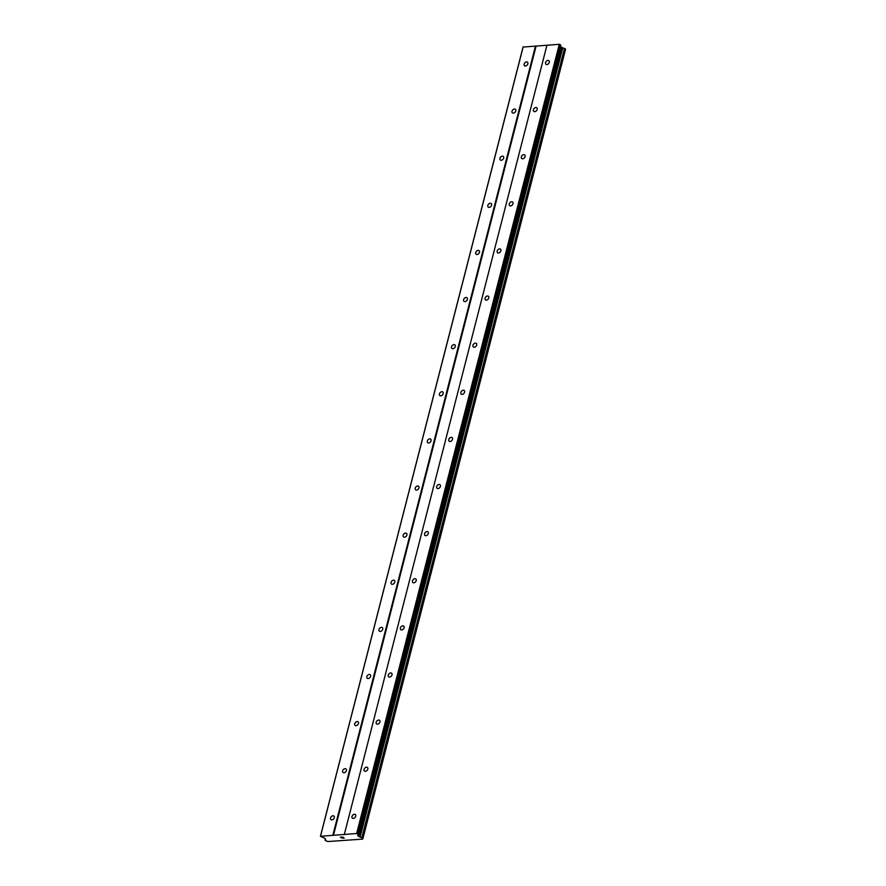 <?xml version="1.0" encoding="UTF-8"?>
<svg xmlns="http://www.w3.org/2000/svg" width="886" height="886" viewBox="0 0 886 886"><rect width="100%" height="100%" fill="white"/><g stroke="black" fill="none" stroke-linecap="round" stroke-linejoin="round"><path stroke-width="1.33" d="M351.986 816.482A2.326 1.639 130 0 1 353.448 814.588A2.326 1.639 130 0 1 355.341 814.577A2.326 1.639 130 0 1 355.729 816.227A2.326 1.639 130 0 1 354.267 818.11A2.326 1.639 130 0 1 352.362 818.132A2.326 1.639 130 0 1 351.986 816.482M364.08 769.369A2.326 1.639 130 0 1 365.541 767.475A2.326 1.639 130 0 1 367.446 767.453A2.326 1.639 130 0 1 367.823 769.103A2.326 1.639 130 0 1 366.361 770.997A2.326 1.639 130 0 1 364.456 771.008A2.326 1.639 130 0 1 364.08 769.369M376.173 722.245A2.326 1.639 130 0 1 377.646 720.362A2.326 1.639 130 0 1 379.54 720.34A2.326 1.639 130 0 1 379.928 721.99A2.326 1.639 130 0 1 378.455 723.884A2.326 1.639 130 0 1 376.561 723.895A2.326 1.639 130 0 1 376.173 722.245M388.278 675.132A2.326 1.639 130 0 1 389.74 673.238A2.326 1.639 130 0 1 391.634 673.227A2.326 1.639 130 0 1 392.022 674.866A2.326 1.639 130 0 1 390.56 676.76A2.326 1.639 130 0 1 388.655 676.782A2.326 1.639 130 0 1 388.278 675.132M400.372 628.019A2.326 1.639 130 0 1 401.834 626.125A2.326 1.639 130 0 1 403.739 626.103A2.326 1.639 130 0 1 404.116 627.753A2.326 1.639 130 0 1 402.654 629.647A2.326 1.639 130 0 1 400.749 629.658A2.326 1.639 130 0 1 400.372 628.019M412.466 580.895A2.326 1.639 130 0 1 413.939 579.001A2.326 1.639 130 0 1 415.833 578.99A2.326 1.639 130 0 1 416.221 580.64A2.326 1.639 130 0 1 414.748 582.523A2.326 1.639 130 0 1 412.854 582.545A2.326 1.639 130 0 1 412.466 580.895M424.571 533.782A2.326 1.639 130 0 1 426.033 531.888A2.326 1.639 130 0 1 427.927 531.877A2.326 1.639 130 0 1 428.315 533.516A2.326 1.639 130 0 1 426.853 535.41A2.326 1.639 130 0 1 424.948 535.432A2.326 1.639 130 0 1 424.571 533.782M436.665 486.658A2.326 1.639 130 0 1 438.127 484.775A2.326 1.639 130 0 1 440.032 484.753A2.326 1.639 130 0 1 440.408 486.403A2.326 1.639 130 0 1 438.947 488.297A2.326 1.639 130 0 1 437.042 488.308A2.326 1.639 130 0 1 436.665 486.658M448.759 439.545A2.326 1.639 130 0 1 450.232 437.651A2.326 1.639 130 0 1 452.126 437.64A2.326 1.639 130 0 1 452.513 439.29A2.326 1.639 130 0 1 451.04 441.173A2.326 1.639 130 0 1 449.147 441.195A2.326 1.639 130 0 1 448.759 439.545M460.864 392.432A2.326 1.639 130 0 1 462.326 390.538A2.326 1.639 130 0 1 464.22 390.516A2.326 1.639 130 0 1 464.607 392.166A2.326 1.639 130 0 1 463.145 394.06A2.326 1.639 130 0 1 461.241 394.082A2.326 1.639 130 0 1 460.864 392.432M472.958 345.307A2.326 1.639 130 0 1 474.42 343.425A2.326 1.639 130 0 1 476.325 343.403A2.326 1.639 130 0 1 476.701 345.053A2.326 1.639 130 0 1 475.239 346.947A2.326 1.639 130 0 1 473.334 346.958A2.326 1.639 130 0 1 472.958 345.307M485.052 298.194A2.326 1.639 130 0 1 486.525 296.301A2.326 1.639 130 0 1 488.419 296.289A2.326 1.639 130 0 1 488.806 297.929A2.326 1.639 130 0 1 487.333 299.822A2.326 1.639 130 0 1 485.439 299.845A2.326 1.639 130 0 1 485.052 298.194M497.157 251.081A2.326 1.639 130 0 1 498.619 249.187A2.326 1.639 130 0 1 500.524 249.165A2.326 1.639 130 0 1 500.9 250.816A2.326 1.639 130 0 1 499.438 252.709A2.326 1.639 130 0 1 497.533 252.72A2.326 1.639 130 0 1 497.157 251.081M509.251 203.957A2.326 1.639 130 0 1 510.713 202.074A2.326 1.639 130 0 1 512.617 202.052A2.326 1.639 130 0 1 512.994 203.702A2.326 1.639 130 0 1 511.532 205.596A2.326 1.639 130 0 1 509.638 205.607A2.326 1.639 130 0 1 509.251 203.957M521.345 156.844A2.326 1.639 130 0 1 522.818 154.95A2.326 1.639 130 0 1 524.711 154.939A2.326 1.639 130 0 1 525.099 156.578A2.326 1.639 130 0 1 523.626 158.472A2.326 1.639 130 0 1 521.732 158.494A2.326 1.639 130 0 1 521.345 156.844M533.45 109.731A2.326 1.639 130 0 1 534.911 107.837A2.326 1.639 130 0 1 536.816 107.815A2.326 1.639 130 0 1 537.193 109.465A2.326 1.639 130 0 1 535.731 111.359A2.326 1.639 130 0 1 533.826 111.37A2.326 1.639 130 0 1 533.45 109.731M545.543 62.607A2.326 1.639 130 0 1 547.005 60.713A2.326 1.639 130 0 1 548.91 60.702A2.326 1.639 130 0 1 549.287 62.352A2.326 1.639 130 0 1 547.825 64.235A2.326 1.639 130 0 1 545.931 64.257A2.326 1.639 130 0 1 545.543 62.607M330.556 817.966A2.326 1.639 130 0 1 332.017 816.084A2.326 1.639 130 0 1 333.922 816.061A2.326 1.639 130 0 1 334.31 817.712A2.326 1.639 130 0 1 332.837 819.605A2.326 1.639 130 0 1 330.943 819.616A2.326 1.639 130 0 1 330.556 817.966M342.649 770.853A2.326 1.639 130 0 1 344.122 768.959A2.326 1.639 130 0 1 346.016 768.948A2.326 1.639 130 0 1 346.404 770.598A2.326 1.639 130 0 1 344.942 772.481A2.326 1.639 130 0 1 343.037 772.503A2.326 1.639 130 0 1 342.649 770.853M354.754 723.74A2.326 1.639 130 0 1 356.216 721.846A2.326 1.639 130 0 1 358.121 721.824A2.326 1.639 130 0 1 358.498 723.474A2.326 1.639 130 0 1 357.036 725.368A2.326 1.639 130 0 1 355.131 725.39A2.326 1.639 130 0 1 354.754 723.74M366.848 676.616A2.326 1.639 130 0 1 368.31 674.733A2.326 1.639 130 0 1 370.215 674.711A2.326 1.639 130 0 1 370.603 676.361A2.326 1.639 130 0 1 369.13 678.255A2.326 1.639 130 0 1 367.236 678.266A2.326 1.639 130 0 1 366.848 676.616M378.942 629.503A2.326 1.639 130 0 1 380.415 627.609A2.326 1.639 130 0 1 382.309 627.598A2.326 1.639 130 0 1 382.697 629.237A2.326 1.639 130 0 1 381.235 631.131A2.326 1.639 130 0 1 379.33 631.153A2.326 1.639 130 0 1 378.942 629.503M391.047 582.39A2.326 1.639 130 0 1 392.509 580.496A2.326 1.639 130 0 1 394.414 580.474A2.326 1.639 130 0 1 394.791 582.124A2.326 1.639 130 0 1 393.329 584.018A2.326 1.639 130 0 1 391.424 584.029A2.326 1.639 130 0 1 391.047 582.39M403.141 535.266A2.326 1.639 130 0 1 404.603 533.383A2.326 1.639 130 0 1 406.508 533.361A2.326 1.639 130 0 1 406.895 535.011A2.326 1.639 130 0 1 405.423 536.905A2.326 1.639 130 0 1 403.529 536.916A2.326 1.639 130 0 1 403.141 535.266M415.235 488.153A2.326 1.639 130 0 1 416.708 486.259A2.326 1.639 130 0 1 418.602 486.248A2.326 1.639 130 0 1 418.989 487.887A2.326 1.639 130 0 1 417.527 489.781A2.326 1.639 130 0 1 415.623 489.803A2.326 1.639 130 0 1 415.235 488.153M427.34 441.04A2.326 1.639 130 0 1 428.802 439.146A2.326 1.639 130 0 1 430.707 439.124A2.326 1.639 130 0 1 431.083 440.774A2.326 1.639 130 0 1 429.621 442.668A2.326 1.639 130 0 1 427.716 442.679A2.326 1.639 130 0 1 427.34 441.04M439.434 393.916A2.326 1.639 130 0 1 440.896 392.022A2.326 1.639 130 0 1 442.801 392.011A2.326 1.639 130 0 1 443.188 393.661A2.326 1.639 130 0 1 441.715 395.544A2.326 1.639 130 0 1 439.821 395.566A2.326 1.639 130 0 1 439.434 393.916M451.528 346.803A2.326 1.639 130 0 1 453.001 344.909A2.326 1.639 130 0 1 454.895 344.898A2.326 1.639 130 0 1 455.282 346.537A2.326 1.639 130 0 1 453.82 348.431A2.326 1.639 130 0 1 451.915 348.453A2.326 1.639 130 0 1 451.528 346.803M463.633 299.678A2.326 1.639 130 0 1 465.095 297.796A2.326 1.639 130 0 1 467 297.774A2.326 1.639 130 0 1 467.376 299.424A2.326 1.639 130 0 1 465.914 301.318A2.326 1.639 130 0 1 464.009 301.329A2.326 1.639 130 0 1 463.633 299.678M475.727 252.565A2.326 1.639 130 0 1 477.189 250.672A2.326 1.639 130 0 1 479.093 250.66A2.326 1.639 130 0 1 479.481 252.311A2.326 1.639 130 0 1 478.008 254.193A2.326 1.639 130 0 1 476.114 254.216A2.326 1.639 130 0 1 475.727 252.565M487.821 205.452A2.326 1.639 130 0 1 489.293 203.559A2.326 1.639 130 0 1 491.187 203.536A2.326 1.639 130 0 1 491.575 205.187A2.326 1.639 130 0 1 490.113 207.08A2.326 1.639 130 0 1 488.208 207.102A2.326 1.639 130 0 1 487.821 205.452M499.925 158.328A2.326 1.639 130 0 1 501.387 156.445A2.326 1.639 130 0 1 503.292 156.423A2.326 1.639 130 0 1 503.669 158.073A2.326 1.639 130 0 1 502.207 159.967A2.326 1.639 130 0 1 500.302 159.978A2.326 1.639 130 0 1 499.925 158.328M512.019 111.215A2.326 1.639 130 0 1 513.481 109.321A2.326 1.639 130 0 1 515.386 109.31A2.326 1.639 130 0 1 515.774 110.949A2.326 1.639 130 0 1 514.301 112.843A2.326 1.639 130 0 1 512.407 112.865A2.326 1.639 130 0 1 512.019 111.215M524.113 64.102A2.326 1.639 130 0 1 525.586 62.208A2.326 1.639 130 0 1 527.48 62.186A2.326 1.639 130 0 1 527.868 63.836A2.326 1.639 130 0 1 526.406 65.73A2.326 1.639 130 0 1 524.501 65.741A2.326 1.639 130 0 1 524.113 64.102M560.738 45.297L358.11 834.512L560.738 45.297L559.287 44.3L523.05 47.08L320.422 836.295L356.659 833.516L358.11 834.512L357.8 835.764L360.104 837.06A1.562 0.62 -165.6 0 0 361.842 837.58L362.906 838.466A1.562 0.62 -165.6 0 0 362.496 838.754A1.562 0.62 -165.6 0 0 362.629 839.12L327.842 841.534A1.562 0.62 -165.6 0 0 326.181 841.013L325.129 840.138A1.562 0.62 -165.6 0 0 325.583 839.839A1.562 0.62 -165.6 0 0 325.45 839.463L324.564 838.078L320.422 836.295M560.417 46.548L357.8 835.764M565.556 49.162L362.917 838.377L565.578 49.217L564.482 48.376A1.562 0.62 -165.6 0 1 562.743 47.844L560.428 46.559M343.967 838.034L342.948 838.101M343.436 837.58L342.871 837.613L343.436 837.58M342.782 837.547L343.347 837.503M342.804 837.048L341.786 837.126L342.804 837.048M343.037 838.178L344.189 838.09L343.037 838.178M341.697 837.048L344.189 838.101M340.279 837.148L341.863 838.023M362.817 838.488L362.629 839.12M546.906 45.385L344.277 834.601M536.074 46.138L333.446 835.354M546.972 45.153L344.333 834.368M559.287 44.3L356.659 833.516M560.007 44.51L357.368 833.726M561.314 47.301L358.686 836.517M562.676 47.811L360.037 837.026M523.194 46.814L320.555 836.019M535.509 45.95L332.881 835.166M560.583 44.987L357.944 834.202M561.945 47.6L359.306 836.816M562.743 47.844L360.104 837.06M564.482 48.376L361.842 837.58M564.703 48.442L362.064 837.658M325.461 838.843L325.073 840.172M565.578 49.217L362.95 838.433"/></g></svg>
